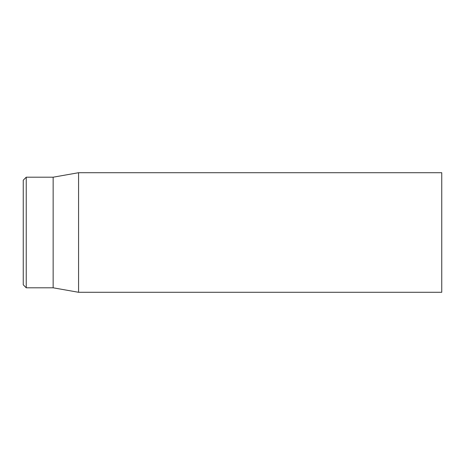 <?xml version="1.0" encoding="UTF-8"?>
<svg xmlns="http://www.w3.org/2000/svg" width="465" height="465" viewBox="0 0 465 465"><rect width="100%" height="100%" fill="white"/><g stroke="black" fill="none" stroke-linecap="round" stroke-linejoin="round"><path stroke-width="0.7" d="M441.75 232.5L441.75 172.713L78.573 172.713L78.573 292.287L441.75 292.287L441.75 232.5M23.25 232.5L23.25 284.812L26.238 287.8L26.238 177.2L23.25 180.188L23.25 232.5M26.238 287.8L53.144 287.8L53.144 177.2L26.238 177.2M53.144 287.8L78.573 292.287M53.144 177.2L78.573 172.713"/></g></svg>
